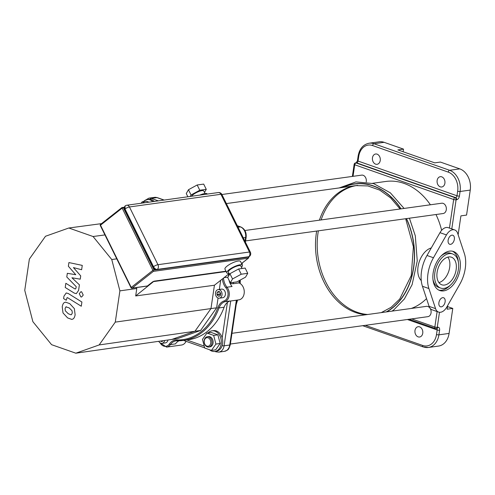 <?xml version="1.0" encoding="UTF-8"?>
<svg xmlns="http://www.w3.org/2000/svg" width="495" height="495" viewBox="0 0 495 495"><rect width="100%" height="100%" fill="white"/><g stroke="black" fill="none" stroke-linecap="round" stroke-linejoin="round"><path stroke-width="0.74" d="M426.529 298.603A65.049 49.017 82.1 0 1 411.277 308.453M372.624 183.299L385.853 181.461A65.049 49.017 82.1 0 1 430.39 204.788M435.99 214.521A65.049 49.017 82.1 0 1 441.639 230.324M367.705 314.492A65.049 49.017 82.1 0 1 357.322 312.314A65.049 49.017 82.1 0 1 318.365 230.825M321.107 219.941A65.049 49.017 82.1 0 1 356.765 185.507M447.864 257.128A14.615 8.96 -70.7 0 1 448.612 271.699A14.615 8.96 -70.7 0 1 438.923 282.608M459.781 168.875A17.344 13.074 -97.9 0 1 470.25 190.086L460.084 191.491A17.344 13.074 -97.9 0 0 449.615 170.286L373.96 143.729L384.126 142.319L403.524 149.125L397.875 149.911L434.734 162.849L440.383 162.069L459.781 168.875L449.615 170.286A1.732 1.064 109.3 0 0 448.235 172.112A15.611 11.762 82.1 0 1 457.665 191.194L456.984 195.779A1.732 1.064 -70.7 0 1 455.61 197.604L455.047 197.678A1.732 1.064 109.3 0 0 453.668 199.504A1.732 0.415 8.4 0 0 456.093 199.801A1.732 1.306 -97.9 0 0 455.047 197.678L356.109 162.954A1.732 1.306 -97.9 0 0 355.627 162.898A1.732 1.732 0 0 0 354.148 164.365A1.732 0.415 8.4 0 0 354.736 164.773A1.732 1.064 -70.7 0 1 356.109 162.954L356.672 162.874A1.732 1.064 109.3 0 0 358.052 161.048L358.726 156.463A1.732 0.415 -171.6 0 1 358.139 156.055L357.464 160.64A1.732 0.415 8.4 0 0 358.052 161.048L456.984 195.779A1.732 0.415 8.4 0 0 459.41 196.076L460.084 191.491A1.732 0.415 -171.6 0 1 457.665 191.194M447.517 306.578L452.776 308.428L449.083 333.426L438.917 334.837A1.732 0.415 -171.6 0 1 436.497 334.54A15.611 11.762 82.1 0 1 422.637 345.454A1.732 1.064 109.3 0 0 423.194 346.933L428.367 347.478A17.344 13.074 -97.9 0 0 438.917 334.837L439.597 330.252A1.732 0.415 -171.6 0 1 437.172 329.955L436.497 334.54M452.776 308.428L447.127 309.208L447.666 305.551M458.129 234.717L460.913 215.87L466.556 215.084L470.25 190.086M423.522 346.964A17.344 13.074 -97.9 0 0 428.367 347.478L438.533 346.067A17.344 13.074 -97.9 0 0 449.083 333.426M422.749 333.222A5.204 3.923 82.1 0 1 419.581 337.015A5.204 3.923 82.1 0 1 414.983 332.399A5.204 3.923 82.1 0 1 418.151 326.706A5.204 3.923 82.1 0 1 422.749 333.222M380.234 160.51A5.204 3.923 82.1 0 1 377.072 164.303A5.204 3.923 82.1 0 1 372.469 159.687A5.204 3.923 82.1 0 1 375.643 153.995A5.204 3.923 82.1 0 1 380.234 160.51M444.9 183.206A5.204 3.923 82.1 0 1 441.732 186.999A5.204 3.923 82.1 0 1 437.135 182.383A5.204 3.923 82.1 0 1 440.303 176.69A5.204 3.923 82.1 0 1 444.9 183.206M403.524 149.125L403.134 151.755M384.126 142.319A17.344 13.074 -97.9 0 0 379.281 141.805L369.115 143.216C363.113 144.497 359.457 148.778 358.139 156.055M421.257 280.572A18.086 11.082 -70.7 0 1 418.993 262.542A18.086 11.082 -70.7 0 1 431.275 247.952M440.637 288.065A18.086 11.082 -70.7 0 1 436.169 267.331A18.086 11.082 -70.7 0 1 452.616 253.941A18.086 11.082 -70.7 0 1 457.875 272.033A18.086 11.082 -70.7 0 1 444.058 288.381A18.086 11.082 -70.7 0 1 440.637 288.065L438.694 287.385A18.086 11.082 -70.7 0 1 432.921 279.112M440.996 256.113A18.086 11.082 -70.7 0 1 450.673 253.261L452.616 253.941M450.314 285.219A20.685 12.678 -70.7 0 1 441.75 290.2A20.685 12.678 -70.7 0 1 438.824 290.12M452.486 251.213A20.685 12.678 -70.7 0 1 458.389 262.214M443.693 290.881A20.685 12.678 109.3 0 0 459.49 272.182A20.685 12.678 109.3 0 0 453.476 251.485A20.685 12.678 109.3 0 0 434.666 266.805A20.685 12.678 109.3 0 0 439.777 290.522A20.685 12.678 109.3 0 0 443.693 290.881M464.341 253.465L457.683 233.374A10.407 6.379 109.3 0 0 454.688 229.934A10.407 6.379 109.3 0 0 446.453 234.933L433.459 257.747A28.623 17.542 109.3 0 0 428.911 288.548L435.569 308.639A10.407 6.379 109.3 0 0 438.564 312.079A10.407 6.379 109.3 0 0 446.799 307.079L459.793 284.266A28.623 17.542 109.3 0 0 464.341 253.465M450.561 244.338A4.771 2.921 109.3 0 0 454.206 240.026A4.771 2.921 109.3 0 0 452.82 235.249A4.771 2.921 109.3 0 0 448.482 238.782A4.771 2.921 109.3 0 0 449.658 244.252A4.771 2.921 109.3 0 0 450.561 244.338M441.336 306.838A4.771 2.921 109.3 0 0 444.98 302.532A4.771 2.921 109.3 0 0 443.588 297.755A4.771 2.921 109.3 0 0 439.251 301.288A4.771 2.921 109.3 0 0 440.432 306.758A4.771 2.921 109.3 0 0 441.336 306.838M444.553 285.046A14.615 8.96 109.3 0 0 455.716 271.835A14.615 8.96 109.3 0 0 451.465 257.214A14.615 8.96 109.3 0 0 438.174 268.036A14.615 8.96 109.3 0 0 441.788 284.792A14.615 8.96 109.3 0 0 444.553 285.046M438.564 312.079L432.098 309.808A10.407 6.379 -70.7 0 1 429.103 306.368L422.445 286.277A28.623 17.542 -70.7 0 1 426.993 255.476L439.987 232.662A10.407 6.379 -70.7 0 1 448.223 227.663L454.688 229.934M68.366 266.248L75.76 274.719L67.326 273.308L66.782 276.983L76.218 286.673L76.026 287.985L75.407 289.006L74.671 288.771L65.841 283.282L65.222 287.49L74.262 293.102L76.317 293.646L78.581 290.41L79.398 284.823L71.93 277.769L80.233 279.174L80.716 275.882L73.433 267.585L81.625 269.732L82.269 265.388L68.91 262.567L68.366 266.248M71.453 314.647L72.301 313.019L72.029 310.73L69.127 307.853L65.909 306.906L65.062 308.503L65.328 310.823L68.26 313.719L71.014 314.801M66.342 306.758L65.909 306.906M74.355 308.608L69.746 303.645L65.55 302.148L64.548 302.488C63.471 302.915 62.698 304.332 62.234 306.733L63.007 312.945L67.636 317.926L71.806 319.411L72.808 319.071C73.885 318.625 74.658 317.202 75.129 314.789L74.355 308.608M81.904 302.03L68.279 293.516L66.212 292.966L63.948 296.189L63.595 298.584L66.256 300.248L67.11 297.613L67.852 297.848L81.285 306.238L81.904 302.03M79.268 293.671L80.871 296.92L81.613 297L83.228 295.063L81.625 291.815L80.883 291.734L79.268 293.671M247.741 273.32L245.149 268.067L238.64 268.964L229.934 273.698L227.731 277.54L230.324 282.793L236.833 281.896L245.539 277.163L247.741 273.32L241.232 274.211L232.526 278.951L230.324 282.793M238.64 268.964L241.232 274.211M229.934 273.698L232.526 278.951M242.049 268.494L240.811 265.982A6.936 1.838 153.7 0 0 233.776 267.405A6.936 1.838 153.7 0 0 228.368 272.126L229.507 274.44M241.424 267.226A8.675 2.302 153.7 0 0 242.364 265.215A8.675 2.302 153.7 0 0 233.572 266.997A8.675 2.302 153.7 0 0 226.809 272.9A8.675 2.302 153.7 0 0 228.981 273.364M226.809 272.9L224.959 269.15A8.675 2.302 -26.3 0 1 231.722 263.247A8.675 2.302 -26.3 0 1 240.514 261.465L242.364 265.215M204.497 192.444L206.273 189.338L199.77 190.235L191.058 194.968L190.21 196.447M205.029 193.514L203.792 191.002A6.936 1.838 153.7 0 0 198 191.85A6.936 1.838 153.7 0 0 191.516 196.268M199.77 190.235L197.177 184.988L188.465 189.721L186.269 193.564L187.853 196.775M191.058 194.968L188.465 189.721M206.273 189.338L203.686 184.09L197.177 184.988M207.244 194.09L207.195 193.984A8.675 2.302 153.7 0 0 199.77 195.123M124.61 208.865L123.769 208.624L124.919 209.534M153.84 267.888L153.753 269.354L154.477 268.568M131.249 287.762A0.866 0.656 -97.9 0 0 132.159 288.084L153.388 271.359L121.918 207.628M119.895 290.856L115.279 322.121L99.149 344.941L75.834 353.195L51.579 344.681L32.88 321.676L24.75 290.342L29.366 259.077L45.49 236.263L68.811 228.003L93.066 236.517L111.765 259.529L119.895 290.856L136.775 288.511L135.68 295.948L214.428 285.238L229.123 273.655M135.68 295.948L153.877 281.308M136.775 288.511L136.527 287.552M226.135 271.526L153.982 281.525M115.279 322.121L210.975 308.583L194.968 331.242L171.815 339.44L75.834 353.195M111.765 259.529L116.758 258.842M93.066 236.517L104.946 234.921M239.258 280.578L238.912 282.93A8.675 6.534 82.1 0 1 244.264 291.963A8.675 6.534 82.1 0 1 238.868 299.859L229.519 301.152M186.046 341.315A8.675 6.534 82.1 0 1 181.529 345.034L166.561 347.106A8.675 6.534 -97.9 0 0 170.391 344.6A13.012 9.801 82.1 0 1 176.14 340.832A13.012 9.801 82.1 0 1 177.241 340.764M238.912 282.93L233.263 283.715L230.194 283.604M224.124 307.222A13.012 9.801 82.1 0 1 229.909 301.003L224.829 301.709A8.675 6.534 -97.9 0 0 229.179 295.608A8.675 6.534 -97.9 0 0 226.97 287.205A0.866 0.359 140.5 0 0 225.98 287.898A7.809 5.884 82.1 0 1 227.966 295.459A7.809 5.884 82.1 0 1 224.049 300.954A0.866 0.563 71.1 0 0 224.829 301.709A13.012 9.801 82.1 0 0 219.037 307.927L224.124 307.222A64.616 48.689 82.1 0 1 188.496 339.725L183.41 340.43A64.616 48.689 -97.9 0 0 219.037 307.927A0.866 0.328 20.2 0 1 217.88 307.581A63.744 48.04 82.1 0 1 176.752 339.978A0.866 0.563 91.5 0 0 177.358 340.764A64.616 48.689 -97.9 0 0 183.41 340.43L176.14 340.832M176.752 339.978A13.879 10.457 -97.9 0 0 169.327 344.068A0.866 0.439 34.8 0 0 170.391 344.6L175.478 343.895A13.012 9.801 82.1 0 1 179.054 340.777M228.412 274.218A64.616 48.689 82.1 0 1 228.535 276.136M223.517 278.072A13.012 9.801 82.1 0 0 226.97 287.205L232.05 286.5A13.012 9.801 82.1 0 1 228.993 280.096M167.997 339.985A4.337 3.267 82.1 0 1 165.404 342.893L162.013 343.363A4.337 3.267 82.1 0 1 158.746 341.309M218.165 289.594L221.556 289.123A4.337 3.267 82.1 0 1 225.386 292.972A4.337 3.267 82.1 0 1 222.744 297.712L219.353 298.182A4.337 3.267 82.1 0 1 215.529 292.755A4.337 3.267 82.1 0 1 218.165 289.594A4.337 3.267 82.1 0 1 221.995 293.436A4.337 3.267 82.1 0 1 219.353 298.182M218.066 298.027L216.624 307.803L200.611 330.456L177.464 338.654L171.815 339.44M220.683 280.306L219.335 289.433M68.811 228.003L101.543 223.622M99.149 344.941L200.611 330.456M216.624 307.803L210.975 308.583L214.428 285.238M219.471 291.772L217.571 292.038A2.339 1.763 82.1 0 1 218.437 291.567A2.339 1.763 82.1 0 1 218.87 291.58L219.588 291.914A2.339 1.763 82.1 0 1 220.195 292.663L220.69 293.269L220.325 295.732L219.712 295.948A2.339 1.763 82.1 0 1 219.081 296.208A2.339 1.763 82.1 0 1 218.951 296.22L219.211 296.183M218.87 291.58L219.266 291.524M220.393 292.904A2.339 1.763 -97.9 0 0 220.436 293.863L217.045 294.333A2.339 1.763 82.1 0 1 217.342 292.341L219.706 292.013M220.25 295.756L218.208 296.041A2.339 1.763 82.1 0 1 217.169 294.766L220.535 294.296M218.951 296.22L218.208 296.041M220.436 293.863L220.541 294.271M220.399 294.098L217.045 294.333M219.502 291.809L217.571 292.038M162.75 340.739L162.094 341.668L160.399 341.074M164.606 340.473A4.337 3.267 82.1 0 1 162.013 343.363M204.268 340.826A4.337 3.267 82.1 0 1 209.645 338.92A4.337 3.267 82.1 0 1 208.581 346.135A4.337 3.267 82.1 0 1 204.268 340.826M204.181 340.517A5.204 3.923 -97.9 0 0 208.779 347.032A5.204 3.923 -97.9 0 0 211.947 341.34A5.204 3.923 -97.9 0 0 207.349 336.724A5.204 3.923 -97.9 0 0 204.181 340.517M207.349 336.724L208.475 336.569A5.204 3.923 82.1 0 1 213.079 341.185A5.204 3.923 82.1 0 1 209.905 346.877L208.779 347.032M204.726 348.047L202.474 339.366L206.941 333.042L213.661 335.4L215.913 344.081L211.445 350.404L204.726 348.047M213.661 335.4L217.893 334.818L211.173 332.454L206.941 333.042M217.893 334.818L220.145 343.493L215.913 344.081M220.145 343.493L215.678 349.817L211.445 350.404M208.185 332.869A10.407 7.846 82.1 0 1 211.996 330.827L213.413 330.629A10.407 7.846 82.1 0 1 222.608 339.861A10.407 7.846 82.1 0 1 216.272 351.252L214.855 351.444A10.407 7.846 82.1 0 1 209.54 349.736M211.996 330.827A10.407 7.846 82.1 0 1 221.197 340.059A10.407 7.846 82.1 0 1 214.855 351.444M230.379 344.037L427.897 316.658A5.204 3.923 -97.9 0 0 430.935 313.483A5.204 3.923 -97.9 0 0 430.044 308.237M429.914 308.051A5.204 3.923 -97.9 0 0 426.467 306.349L231.963 333.314M245.607 240.91L443.124 213.531A5.204 3.923 -97.9 0 0 446.292 207.838A5.204 3.923 -97.9 0 0 441.695 203.222L244.876 230.509M237.569 300.038A65.049 49.017 82.1 0 1 236.226 304.425M240.279 280.022A65.049 49.017 82.1 0 1 240.174 283.548M141.143 203.253L142.152 201.83L144.775 202.746M149.014 202.164L146.39 201.242L142.152 201.83M143.401 201.657A10.407 7.846 82.1 0 1 147.213 199.609L148.624 199.417A10.407 7.846 82.1 0 1 154.285 201.428M147.213 199.609A10.407 7.846 82.1 0 1 152.868 201.626M366.22 181.943A5.204 3.923 -97.9 0 0 366.275 181.646A5.204 3.923 -97.9 0 0 361.678 175.131L221.896 194.51M386.743 311.856A66.986 50.478 -97.9 0 0 406.494 218.604M401.055 208.853A66.986 50.478 -97.9 0 0 342.849 187.426M386.193 311.93A66.782 50.323 -97.9 0 0 406.333 218.629M400.876 208.878A66.782 50.323 -97.9 0 0 343.505 187.333M316.676 231.06A65.049 49.017 -97.9 0 0 355.627 312.549A65.049 49.017 -97.9 0 0 366.009 314.727M400.09 208.989L390.673 197.951L379.708 190.111L367.89 185.928L355.924 185.613A65.049 49.017 -97.9 0 0 319.411 220.176M451.793 228.919L456.093 199.801L456.656 199.726A1.732 1.306 -97.9 0 0 455.61 197.604L356.672 162.874A1.732 1.306 -97.9 0 0 356.19 162.824L355.627 162.898M456.656 199.726A3.471 2.128 109.3 0 0 459.41 196.076M436.695 328.507A1.732 1.064 -70.7 0 1 437.172 329.955L407.385 319.498M439.597 330.252A3.471 2.128 109.3 0 0 437.828 327.232L437.264 327.313A1.732 0.415 -171.6 0 1 434.839 327.016A1.732 1.064 109.3 0 0 435.396 328.494A1.732 1.064 109.3 0 0 435.724 328.525A1.732 1.306 -97.9 0 0 436.206 328.575A1.732 1.306 -97.9 0 0 437.264 327.313L439.48 312.283M409.099 319.263L435.396 328.494A1.732 1.732 0 0 0 436.206 328.575L436.776 328.494A1.732 1.306 -97.9 0 0 437.828 327.232M422.637 345.454L365.316 325.333M353.028 176.331L354.736 164.773L453.668 199.504L449.448 228.09M437.122 311.572L434.839 327.016L411.722 318.898M369.115 143.216A17.344 13.074 -97.9 0 1 373.96 143.729A1.732 1.064 109.3 0 0 372.58 145.549L448.235 172.112M358.726 156.463A15.611 11.762 82.1 0 1 372.58 145.549M435.569 308.639L429.103 306.368M428.911 288.548L422.445 286.277M433.459 257.747L426.993 255.476M446.453 234.933L439.987 232.662M124.505 208.519L123.769 208.624L153.753 269.354L155.288 269.144M100.522 225.528L100.497 225.182A0.866 0.52 -128.2 0 1 100.528 224.421A0.866 0.52 -128.2 0 1 100.695 224.353M147.683 285.757A0.866 0.52 -128.2 0 1 147.578 285.9A0.866 0.52 -128.2 0 1 147.411 285.974L132.159 288.084A0.866 0.52 -128.2 0 1 131.225 287.416L131.014 287.719A0.866 0.866 0 0 0 131.911 288.195L147.157 286.079A0.866 0.656 82.1 0 1 146.885 286.042M248.354 256.856L248.44 257.029A0.866 0.656 82.1 0 1 248.261 258.211A0.866 0.52 51.8 0 0 248.428 258.142A0.866 0.866 0 0 0 248.669 257.072L152.998 270.264L131.225 287.416L100.497 225.182L122.271 208.03L124.381 207.733M154.087 281.197A0.866 0.656 -97.9 0 0 154.527 281.098A1.732 0.458 153.7 0 0 152.305 282.113L147.411 285.974A0.866 0.656 82.1 0 1 147.157 286.079A0.866 0.866 0 0 0 147.578 285.9L152.472 282.045A0.866 0.52 51.8 0 0 152.571 281.921M152.305 282.113A0.866 0.52 51.8 0 0 152.472 282.045L154.273 281.21L226.005 271.26M225.974 271.192L154.527 281.098M153.388 271.359L248.261 258.211L241.523 263.519M125.124 205.951A3.471 3.471 0 0 1 126.794 205.239A3.471 2.617 -97.9 0 1 129.449 206.96L220.937 194.281A3.471 0.922 -26.3 0 1 221.871 194.461A3.471 3.471 0 0 0 218.283 192.555A3.471 2.617 82.1 0 1 220.937 194.281L249.443 252.017L157.954 264.695L129.449 206.96A3.471 0.922 -26.3 0 0 125.012 208.989L125.124 205.951A3.471 2.085 51.8 0 0 125.012 208.989L153.518 266.725A3.471 2.085 51.8 0 0 157.262 269.41A0.866 0.656 82.1 0 1 157.008 269.521L248.496 256.837A0.866 0.656 -97.9 0 0 248.744 256.726A3.471 2.085 51.8 0 0 249.412 256.453A3.471 3.471 0 0 0 250.377 252.196A3.471 0.922 153.7 0 0 249.443 252.017A3.471 2.617 82.1 0 1 248.744 256.726L157.262 269.41A3.471 2.617 -97.9 0 0 157.954 264.695A3.471 0.922 153.7 0 0 153.518 266.725L153.308 267.034C154.508 268.859 155.739 269.688 157.008 269.521M248.224 256.8A0.866 0.656 -97.9 0 0 248.496 256.837L249.412 256.453M230.268 344.768A2.166 0.514 -171.6 0 1 229.742 345.021A8.675 6.534 82.1 0 1 224.464 351.339C228.684 349.618 228.412 350.2 230.268 344.768L236.864 300.137M236.356 300.205L229.742 345.021L224.093 345.801L230.713 300.985M230.317 282.781L230.2 283.579M233.263 283.715L233.461 282.36M238.052 227.23L240.384 226.908A8.675 6.534 82.1 0 1 245.619 237.513L245.044 241.393M237.371 225.85L240.384 226.908A2.166 1.33 109.3 0 1 240.793 226.945C244.778 228.876 246.566 232.316 246.145 237.26A2.166 0.514 -171.6 0 1 245.619 237.513L243.286 237.835M241.801 263.365L241.721 263.909M204.218 346.092L186.77 339.966M227.422 302.402L222.181 337.875M158.332 200.871L151.322 198.408A2.166 1.33 109.3 0 0 150.072 199.392M164.198 200.054L157.379 197.666A2.166 1.33 109.3 0 0 156.965 197.623L151.322 198.408A8.675 6.534 -97.9 0 0 148.896 198.149L154.545 197.369A8.675 6.534 82.1 0 1 156.965 197.623L163.975 200.085M222.119 345.696A2.166 0.514 8.4 0 0 224.093 345.801A8.675 6.534 -97.9 0 1 218.821 352.124L224.464 351.339M215.467 351.363A2.166 1.33 109.3 0 0 215.987 351.827L218.821 352.124M222.366 278.982A13.879 10.457 -97.9 0 0 225.98 287.898M224.049 300.954A13.879 10.457 -97.9 0 0 217.88 307.581M169.327 344.068A7.809 5.884 82.1 0 1 160.151 342.905M227.972 277.12L224.031 277.664M392.083 311.114L393.816 309.864L404.384 298.955L412.118 284.619L417.248 260.939L415.305 235.799L409.421 218.202M404.081 208.432L390.338 192.827L373.675 183.614L355.942 181.906L339.224 187.927M381.268 312.617L391.143 307.29L399.719 299.042L411.252 275.523L413.393 246.795L405.659 218.722M357.464 160.64L356.183 162.824M423.194 346.933L362.693 325.698M352.366 176.424L354.148 164.365M121.931 207.554L100.528 224.421A0.866 0.866 0 0 0 100.287 225.485L131.014 287.719M241.548 263.563L248.428 258.142M121.943 207.554L124.412 207.207M124.802 209.298L153.308 267.034M221.871 194.461L250.377 252.196M126.794 205.239L218.283 192.555M239.376 283.115L239.79 280.288M241.653 267.69L241.777 266.83M242.098 264.676L242.358 262.925M245.421 242.16L246.145 237.26M240.793 226.945L237.303 225.72M144.955 200.407L148.896 198.149M154.545 197.369L157.379 197.666M215.987 351.827L214.886 351.444M204.676 347.855L183.49 340.418M159.52 342.392L166.561 347.106M226.37 203.575L357.619 185.378"/></g></svg>
